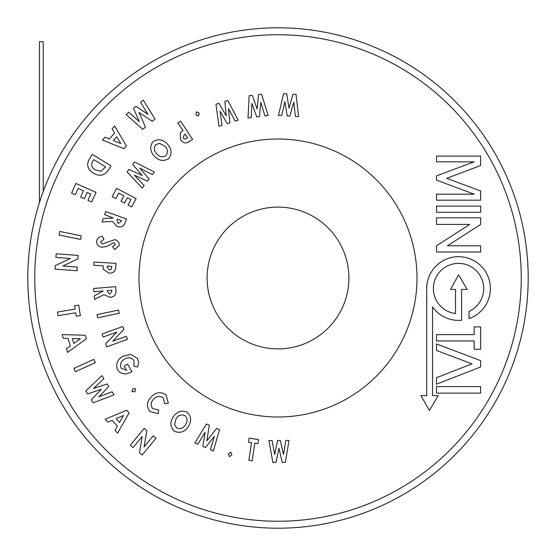 <?xml version="1.0" encoding="UTF-8"?>
<svg xmlns="http://www.w3.org/2000/svg" width="556" height="556" viewBox="0 0 556 556"><rect width="100%" height="100%" fill="white"/><g stroke="black" fill="none" stroke-linecap="round" stroke-linejoin="round"><path stroke-width="0.83" d="M43.229 191.5L43.229 41.7L39.476 41.7L39.476 202.453M130.271 445.21L144.171 428.349L146.867 430.573L144.087 446.913L153.227 435.821L156.055 438.149L142.155 455.01L139.445 452.772L142.211 436.474L133.093 447.538L130.271 445.21M296.042 94.402L298.6 116.579L295.396 116.392L293.77 102.234L289.891 116.065L287.181 115.905L284.929 101.713L281.656 115.579L278.459 115.384L283.602 93.672L286.722 93.853L289.023 108.232L292.956 94.221L296.042 94.402M261.612 94.221L268.145 115.495L264.941 115.891L260.778 102.311L259.437 116.565L256.733 116.899L251.937 103.395L251.208 117.573L248.004 117.969L249.178 95.75L252.299 95.368L257.164 109.039L258.526 94.603L261.612 94.221M227.807 100.455L238.17 120.207L235.118 121.18L228.516 108.566L229.864 122.855L227.293 123.682L220.093 111.256L222.032 125.357L218.981 126.33L215.964 104.236L218.939 103.284L226.243 115.863L224.867 101.394L227.807 100.455M199.173 113.111L198.541 116.009L195.872 114.724L196.49 111.812L199.173 113.111M180.589 121.138L192.598 139.424L189.679 141.342C186.1 143.879 183.049 143.351 180.54 139.744L180.227 132.87L182.931 130.688L177.844 122.939L180.589 121.138M185.155 134.079L184.286 134.649L183.202 137.999L184.863 139.118L187.615 137.825L185.155 134.079M167.439 144.115C171.748 148.827 172.165 153.678 168.69 158.668C163.401 161.657 158.606 160.781 154.297 156.055C149.981 151.371 149.557 146.562 153.025 141.613C158.286 138.527 163.089 139.361 167.439 144.115M165.938 155.611C168.169 152.393 167.849 149.279 164.972 146.277L159.565 143.379L155.763 144.609C153.595 147.806 153.908 150.898 156.722 153.88C159.475 156.952 162.547 157.529 165.938 155.611M134.545 161.977L154.339 172.068L152.413 174.619L139.785 168.183L149.098 179.018L147.472 181.18L134.469 175.23L144.157 185.579L142.232 188.136L127.067 171.901L128.936 169.413L142.127 175.418L132.689 164.444L134.545 161.977M116.572 188.345L136.081 198.582L131.709 206.901L128.082 204.997L130.938 199.555L127.407 197.707L124.551 203.142L120.986 201.272L123.842 195.837L118.706 193.14L115.85 198.575L112.208 196.664L116.572 188.345M105.737 211.537L126.462 218.918L125.295 222.198C123.967 226.389 121.208 227.8 117.003 226.438L112.611 221.392L102.026 221.955L103.228 218.577L113.313 218.042L104.632 214.63L105.737 211.537M117.26 219.127L116.913 220.1L118.108 223.449L121.194 221.483L121.5 220.635L117.26 219.127M119.241 245.411L114.772 249.581L112.583 246.662L115.328 244.57L114.216 242.854L113.132 242.93L106.954 246.44L101.672 247.225C98.099 246.461 96.41 244.327 96.619 240.811C97.515 238.121 99.441 236.627 102.387 236.335L103.923 239.455L100.504 241.672L102.137 244.035L114.738 239.671C117.851 240.407 119.352 242.319 119.241 245.411M93.651 288.488L115.599 286.688L115.884 290.135C116.385 294.478 114.446 296.883 110.067 297.349L103.979 294.597L94.555 299.427L94.263 295.882L103.221 290.976L93.922 291.74L93.651 288.488M107.294 290.635L107.377 291.657L109.852 294.207L111.853 291.163L111.784 290.274L107.294 290.635M96.987 314.64L118.525 310.067L119.206 313.25L97.661 317.83L96.987 314.64M102.061 333.954L122.786 326.497L123.842 329.423L112.68 341.217L126.323 336.31L127.421 339.362L106.696 346.826L105.64 343.886L116.753 332.113L103.159 337.012L102.061 333.954M138.68 362.644L137.589 366.946L133.926 366.411L133.989 360.545C131.397 357.515 128.283 357.022 124.641 359.058C120.923 361.226 119.735 364.25 121.062 368.142L126.671 370.359L124.217 366.063L127.63 364.117L131.883 371.582L131.091 372.061C125.795 375.05 121.271 374.369 117.518 370.018C115.467 364.083 117.316 359.475 123.064 356.208L130.771 354.387L137.534 358.495L138.68 362.644M132.655 388.811L135.615 388.839L134.92 391.716L131.946 391.702L132.655 388.811M166.042 394.878L168.35 403.302L164.75 403.719L163.158 397.769C159.794 395.615 156.653 396.046 153.734 399.062C150.711 402.099 150.37 405.289 152.719 408.625L158.668 409.987L158.203 413.671L149.877 411.489C146.221 406.367 146.728 401.46 151.392 396.769C155.923 392.105 160.802 391.473 166.042 394.878M173.402 416.722C176.996 411.475 181.61 409.987 187.24 412.253C191.403 416.666 191.702 421.511 188.136 426.793C184.578 432.04 179.998 433.527 174.403 431.261C170.157 426.897 169.823 422.053 173.402 416.722M184.933 415.603C181.298 414.15 178.351 415.165 176.085 418.633L174.57 424.52L176.662 427.932C180.262 429.329 183.188 428.328 185.447 424.93C187.768 421.545 187.594 418.439 184.933 415.603M194.934 442.937L206.429 424.006L209.341 425.277L206.825 440.88L216.625 428.461L219.495 429.712L213.351 450.985L210.474 449.728L214.345 436.293L205.463 447.538L202.843 446.392L205.101 432.248L197.839 444.209L194.934 442.937M228.342 453.898L230.733 452.139L231.901 454.864L229.503 456.636L228.342 453.898M248.497 442.222L249.109 438.142L258.54 439.553L257.935 443.632L254.822 443.167L252.181 460.834L248.886 460.34L251.527 442.673L248.497 442.222M272.878 462.439L268.895 440.505L272.106 440.491L274.636 454.488L277.611 440.463L280.314 440.449L283.477 454.44L285.84 440.421L289.044 440.408L285.318 462.37L282.198 462.39L278.98 448.212L275.964 462.418L272.878 462.439M143.316 100.052L154.985 119.047L152.261 121.34L138.979 112.43L145.45 127.074L142.767 129.339L126.094 114.55L128.784 112.291L139.327 121.618L133.461 108.35L135.921 106.279L147.965 114.348L140.599 102.339L143.316 100.052M75.873 183.438L95.993 192.355L91.712 202.009L87.966 200.348L90.76 194.037L87.125 192.418L84.324 198.735L80.648 197.109L83.449 190.791L78.153 188.449L75.359 194.76L71.599 193.092L75.873 183.438M59.728 231.428L81.266 235.848L80.537 239.421L58.992 234.993L59.728 231.428M56.198 253.786L78.139 255.433L77.882 258.915L62.821 266.025L77.263 267.109L76.992 270.744L55.044 269.097L55.308 265.601L70.32 258.505L55.92 257.421L56.198 253.786M74.58 305.786L78.66 305.119L80.37 315.565L76.29 316.232L75.727 312.792L58.06 315.683L57.463 312.027L75.129 309.136L74.58 305.786M62.112 334.573L85.235 335.268L86.326 338.84L67.589 352.393L66.463 348.73L70.327 345.957L68.006 338.416L63.238 338.236L62.112 334.573M73.809 343.448L80.238 338.785L72.301 338.534L73.809 343.448M73.941 368.385L93.853 359.35L95.347 362.651L75.435 371.686L73.941 368.385M85.742 390.972L101.908 375.647L103.833 378.699L93.505 388.47L107.141 383.953L108.761 386.524L98.808 396.894L112.076 391.785L113.994 394.836L93.199 402.822L91.33 399.847L101.394 389.325L87.591 393.912L85.742 390.972M105.209 419.259L126.601 410.21L129.068 412.99L117.538 433.152L115.009 430.295L117.399 426.16L112.173 420.28L107.739 422.108L105.209 419.259M123.488 415.492L116.134 418.585L119.54 422.421L123.488 415.492M278 348.89A70.89 70.89 0 0 1 207.11 278A70.89 70.89 0 0 1 278 207.11A70.89 70.89 0 0 1 348.89 278A70.89 70.89 0 0 1 278 348.89M278 417A139 139 0 0 0 417 278A139 139 0 0 0 278 139A139 139 0 0 0 139 278A139 139 0 0 0 278 417M458.547 256.698A31.845 31.845 0 0 0 426.702 288.543L426.702 395.663L420.934 395.663L429.413 410.509L438.177 395.663L432.547 395.663L432.547 306.926A31.845 31.845 0 0 0 461.605 320.235L461.605 289.454L467.228 289.454L458.547 274.824L450.562 289.454L455.524 289.454L455.524 313.535A25.18 25.18 0 0 1 433.409 287.028A25.18 25.18 0 0 1 483.143 283.171A25.18 25.18 0 0 1 469.035 311.43L469.035 318.609A31.845 31.845 0 0 0 458.547 256.698M278 27.8A250.2 250.2 0 0 1 528.2 278A250.2 250.2 0 0 1 278 528.2A250.2 250.2 0 0 1 27.8 278A250.2 250.2 0 0 1 278 27.8M436.502 156.076L436.502 161.831L474.157 161.831L436.502 175.863L436.502 180.109L474.157 194.176L436.502 194.176L436.502 200.188L480.662 200.188L480.662 190.986L446.739 178.316L480.662 165.521L480.662 156.076L436.502 156.076M480.662 212.281L480.662 206.102L436.502 206.102L436.502 212.281L480.662 212.281M480.662 224.429L480.662 217.813L436.502 217.813L436.502 224.429L469.75 224.429L436.502 245.801L436.502 251.986L480.662 251.986L480.662 245.801L447.413 245.801L480.662 224.429M436.502 340.96L474.157 340.96L474.157 349.217L480.662 349.217L480.662 326.893L474.157 326.893L474.157 334.629L436.502 334.629L436.502 340.96M480.634 366.995L480.634 360.635L436.502 343.949L436.502 350.454L471.974 363.867L436.502 377.698L436.502 384.203L480.634 366.995M436.502 393.113L480.634 393.113L480.634 386.573L436.502 386.573L436.502 393.113M94.04 262.015L115.989 263.363L115.78 266.81C115.648 271.182 113.382 273.281 108.997 273.114L103.27 269.278L103.138 265.837L93.846 265.268L94.04 262.015M107.211 266.088L107.148 267.116L109.191 269.973L111.089 269.319L111.7 266.359L107.211 266.088M114.605 125.969L126.434 145.887L124.009 148.709L102.526 140.063L105.008 137.172L109.421 138.965L114.536 132.995L112.124 128.867L114.605 125.969M120.791 143.538L116.739 136.686L113.403 140.578L120.791 143.538M92.282 154.332L110.978 165.924L108.677 169.636C104.75 175.689 99.621 176.822 93.276 173.02C87.209 169.045 86.104 164.069 89.947 158.099L92.282 154.332M105.612 166.918L93.832 159.614L92.928 161.066C90.753 164.708 91.552 167.662 95.326 169.914L100.844 171.311L105.612 166.918M278 521.25A243.25 243.25 0 0 0 521.25 278A243.25 243.25 0 0 0 278 34.75A243.25 243.25 0 0 0 34.75 278A243.25 243.25 0 0 0 278 521.25"/></g></svg>
